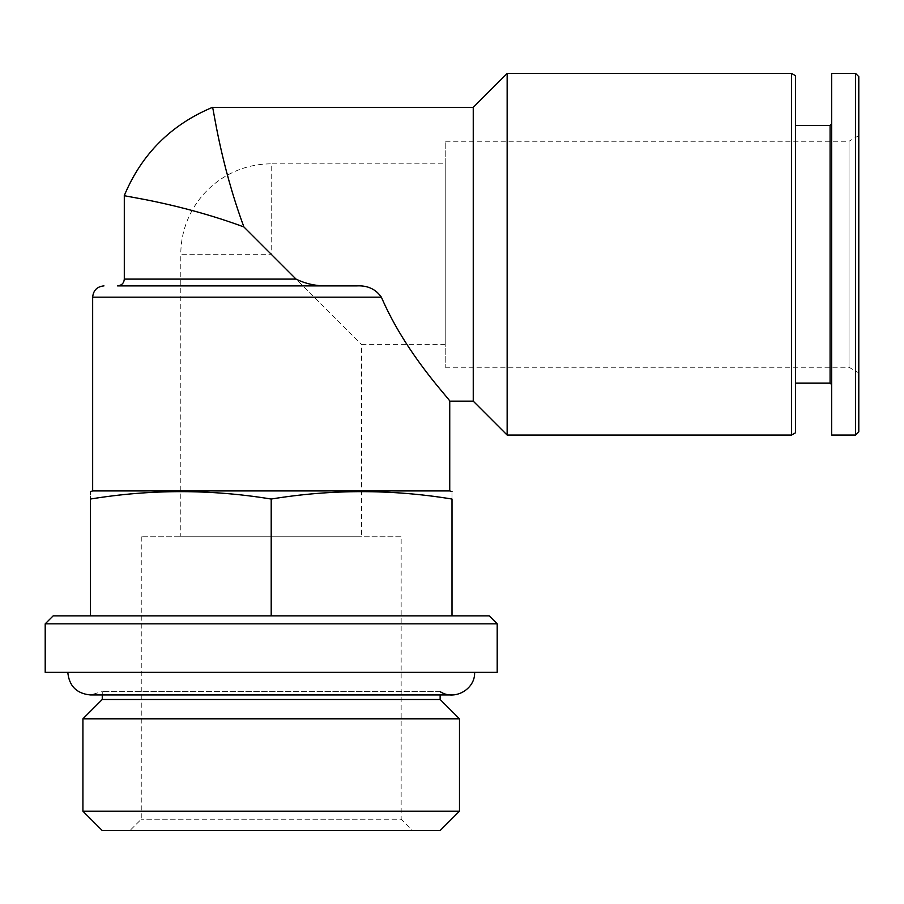 <?xml version="1.0" encoding="UTF-8"?>
<svg xmlns="http://www.w3.org/2000/svg" width="904" height="904" viewBox="0 0 904 904"><rect width="100%" height="100%" fill="white"/><g stroke="black" fill="none" stroke-linecap="round" stroke-linejoin="round"><path stroke-width="0.68" stroke-dasharray="4.52 3.39" d="M445.22 163.85L445.22 344.65L445.22 163.85L271.2 163.85L271.2 254.25L361.6 344.65L271.2 254.25L271.2 163.85A90.4 90.4 0 0 0 180.8 254.25L271.2 254.25L180.8 254.25L180.8 536.75L361.6 536.75L180.8 536.75M243.922 226.972C219.853 162.008 213.197 105.904 212.485 107.35C213.197 105.904 219.887 162.132 243.922 226.972C178.958 202.903 122.854 196.247 124.3 195.535C122.854 196.247 179.082 202.937 243.922 226.972L271.2 254.25M473.244 401.15L473.244 107.35M117.52 285.89L357.17 285.89C367.668 285.404 375.736 289.167 381.386 297.19C406.427 355.396 450.678 400.054 449.74 401.15C450.746 400.156 406.269 355.17 381.386 297.19L92.66 297.19M124.3 279.11L296.06 279.11C305.518 283.732 315.609 285.992 326.333 285.89L180.8 285.89M92.66 490.94L449.74 490.94M53.189 615.85L489.211 615.85M90.4 615.85L452 615.85L90.4 615.85L90.4 499.042C90.4 489.188 90.4 489.188 90.4 499.042C150.663 489.177 210.937 489.177 271.2 499.042L271.2 615.85M45.2 623.839L497.2 623.839M45.2 672.35L497.2 672.35M474.6 672.35L67.8 672.35L474.6 672.35M440.135 691.583L102.265 691.583L440.135 691.583L440.135 694.95M102.265 699.47L440.135 699.47M82.919 718.816L459.481 718.816M82.919 811.204L459.481 811.204M102.265 830.55L440.135 830.55M412.45 830.55L129.95 830.55L412.45 830.55L401.15 819.25L141.25 819.25L401.15 819.25L401.15 536.75L141.25 536.75L401.15 536.75M452 615.85L452 499.042C452 489.188 452 489.188 452 499.042C391.737 489.177 331.463 489.177 271.2 499.042M507.144 435.05L507.144 73.45M791.61 435.05L791.61 73.45M795.52 432.79L795.52 75.71M795.52 125.43L795.52 383.07L795.52 125.43M830.087 383.07L830.087 125.43M831.68 123.837L831.68 384.663L831.68 123.837M831.68 435.05L831.68 73.45M855.602 435.05L855.602 73.45M858.8 431.852L858.8 76.648M858.8 135.6L858.8 372.9L858.8 135.6L849.014 141.25L849.014 367.25L849.014 141.25L445.22 141.25L445.22 367.25L445.22 141.25M445.22 344.65L361.6 344.65L361.6 536.75M102.265 694.95L102.265 691.583L90.4 694.95L452 694.95M445.22 367.25L849.014 367.25L858.8 372.9M141.25 536.75L141.25 819.25L129.95 830.55"/><path stroke-width="1.36" d="M243.922 226.972C178.958 202.903 122.854 196.247 124.3 195.535C122.854 196.247 179.082 202.937 243.922 226.972C219.853 162.008 213.197 105.904 212.485 107.35C213.197 105.904 219.887 162.132 243.922 226.972L296.06 279.11C305.529 283.732 315.62 285.992 326.333 285.89L117.52 285.89C121.678 285.449 123.938 283.189 124.3 279.11L296.06 279.11L271.2 254.25M124.3 279.11L124.3 195.535C141.645 154.087 171.037 124.695 212.485 107.35L473.244 107.35L473.244 401.15L507.144 435.05L791.61 435.05L791.61 73.45L507.144 73.45L507.144 435.05M103.96 285.89C97.101 286.557 93.327 290.331 92.66 297.19L381.386 297.19C406.427 355.396 450.678 400.054 449.74 401.15C450.746 400.156 406.269 355.17 381.386 297.19C375.736 289.167 367.668 285.393 357.17 285.89L180.8 285.89M473.244 401.15L449.74 401.15L449.74 490.94L92.66 490.94L90.4 491.55M497.2 623.839L489.211 615.85L53.189 615.85L45.2 623.839L45.2 672.35L497.2 672.35L497.2 623.839L45.2 623.839M474.6 672.35C475.402 689.345 454.181 701.188 440.135 691.583M440.135 694.95L440.135 699.47L102.265 699.47L82.919 718.816L82.919 811.204L459.481 811.204L459.481 718.816L82.919 718.816M440.135 699.47L459.481 718.816M459.481 811.204L440.135 830.55L102.265 830.55L82.919 811.204M90.4 615.85L90.4 499.042C90.4 489.188 90.4 489.188 90.4 499.042C150.663 489.177 210.937 489.177 271.2 499.042C331.463 489.177 391.737 489.177 452 499.042C452 489.188 452 489.188 452 499.042L452 615.85M271.2 615.85L271.2 499.042M449.74 490.94L452 491.55M473.244 107.35L507.144 73.45M791.61 73.45L795.52 75.71L795.52 432.79L791.61 435.05M795.52 125.43L830.087 125.43L830.087 383.07L831.68 384.663M830.087 125.43L831.68 123.837M831.68 73.45L831.68 435.05L855.602 435.05L855.602 73.45L831.68 73.45M855.602 73.45L858.8 76.648L858.8 431.852L855.602 435.05M92.66 297.19L92.66 490.94M67.8 672.35C69.145 686.079 76.67 693.605 90.4 694.95L452 694.95M102.265 694.95L102.265 699.47M795.52 383.07L830.087 383.07"/></g></svg>
